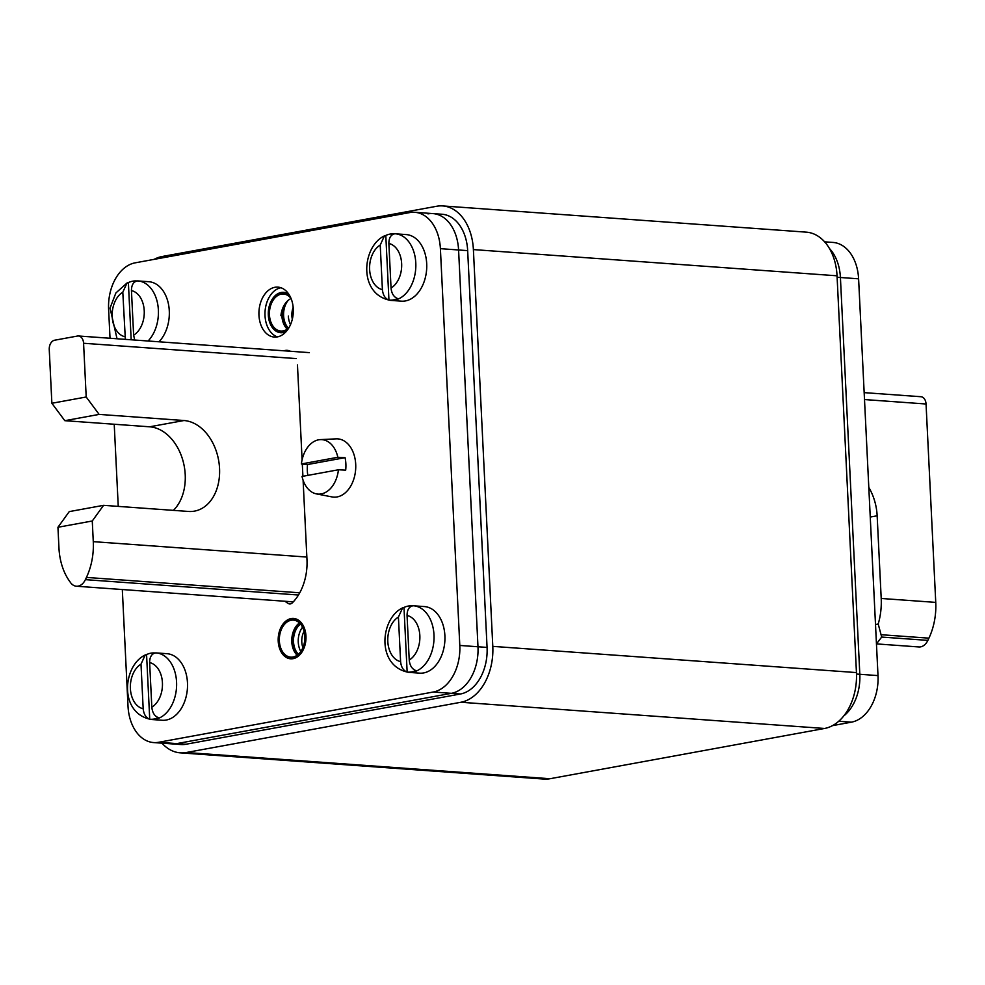 <?xml version="1.0" encoding="UTF-8"?>
<svg xmlns="http://www.w3.org/2000/svg" width="985" height="985" viewBox="0 0 985 985"><rect width="100%" height="100%" fill="white"/><g stroke="black" fill="none" stroke-linecap="round" stroke-linejoin="round"><path stroke-width="1.48" d="M843.813 715.886A41.715 28.59 -85.9 0 0 859.819 674.294L840.414 277.499L859.819 674.294A41.715 28.59 94.1 0 1 843.813 715.886M832.497 725.637L851.422 722.165A41.715 28.59 -85.9 0 0 878.004 675.599L858.6 278.817L840.414 277.499A41.715 28.59 -85.9 0 0 829.493 248.552A41.715 28.59 94.1 0 1 840.414 277.499L837.115 277.265M427.958 213.88A41.715 28.59 94.1 0 1 432.969 213.597A41.715 28.59 94.1 0 1 458.579 249.968A41.715 28.59 -85.9 0 0 432.969 213.597L442.068 214.25A41.715 28.59 -85.9 0 1 467.666 250.633L440.394 248.663A41.715 28.59 94.1 0 0 414.796 212.292L432.969 213.597M440.394 248.663L459.798 645.446L477.984 646.763L458.579 249.968L477.984 646.763A41.715 28.59 94.1 0 1 451.401 693.329A41.715 28.59 -85.9 0 0 477.984 646.763L487.07 647.416L467.666 250.633M433.215 692.024L158.647 742.284L176.82 743.601A41.715 28.59 94.1 0 1 171.809 743.872A41.715 28.59 -85.9 0 0 176.82 743.601L451.401 693.329L433.215 692.024A41.715 28.59 94.1 0 0 459.798 645.446M288.962 327.66A18.567 12.719 -85.9 0 1 280.848 331.046A18.567 12.719 -85.9 0 1 269.447 314.868A18.567 12.719 -85.9 0 1 283.52 294.022A18.567 12.719 -85.9 0 1 291.067 298.529A20.02 13.728 -85.9 0 0 280.897 315.692M158.647 742.284A41.715 28.59 94.1 0 1 153.623 742.567L180.895 744.525A41.715 28.59 -85.9 0 0 185.919 744.254L460.488 693.982A41.715 28.59 -85.9 0 0 487.07 647.416M876.588 643.907L918.907 646.96A14.184 9.715 -85.9 0 0 927.858 640.385L928.917 638.157A54.237 37.171 -85.9 0 0 935.75 602.389L926.048 403.998A8.348 5.713 -85.9 0 0 920.926 396.721L864.165 392.633M875.505 624.515L878.214 624.022A54.237 37.171 94.1 0 0 881.206 598.461L877.155 515.795A45.889 32.911 79.6 0 0 868.807 487.427M878.214 624.022L881.686 637.061L876.453 643.907M858.6 278.817A41.715 28.59 -85.9 0 0 833.002 242.433L824.642 241.83M110.024 338.261L108.609 309.401A41.715 28.59 94.1 0 1 135.191 262.835L409.772 212.563A41.715 28.59 94.1 0 1 414.796 212.292M153.623 742.567A41.715 28.59 94.1 0 1 128.013 706.183L122.312 589.535M114.223 424.252L118.249 506.388M305.818 636.113A20.02 13.728 -85.9 0 0 293.53 618.642A20.02 13.728 -85.9 0 0 278.361 641.136A20.02 13.728 -85.9 0 0 290.649 658.596A20.02 13.728 -85.9 0 0 305.818 636.113M290.39 351.263A16.683 11.438 -85.9 0 0 287.214 350.352A16.683 11.438 -85.9 0 0 285.207 350.463L283.545 350.771M284.997 601.256A46.123 31.606 -85.9 0 0 288.309 603.534A6.255 4.285 -85.9 0 0 289.639 603.94A6.255 4.285 -85.9 0 0 292.397 602.783A46.123 31.606 -85.9 0 0 306.975 559.578L303.097 480.274M302.912 476.284L302.309 464.046M302.099 459.798L297.458 364.906M293.284 308.958A25.031 17.151 -85.9 0 0 277.918 287.127A25.031 17.151 -85.9 0 0 258.957 315.237A25.031 17.151 -85.9 0 0 274.322 337.067A25.031 17.151 -85.9 0 0 293.284 308.958M185.919 744.254L176.82 743.601L451.401 693.329L460.488 693.982M289.159 294.761A20.02 13.728 -85.9 0 0 283.618 292.557A20.02 13.728 -85.9 0 0 268.449 315.052A20.02 13.728 -85.9 0 0 280.737 332.511A20.02 13.728 -85.9 0 0 286.536 331.132M277.376 336.882A25.031 17.151 94.1 0 1 265.014 315.68A25.031 17.151 94.1 0 1 280.922 287.743M57.943 527.27L92.27 520.991L103.573 505.33L69.258 511.609L57.943 527.27L58.952 547.943A54.237 37.171 94.1 0 0 69.135 580.596L70.391 582.394A14.184 9.715 94.1 0 0 76.424 586.223L293.284 601.86M299.736 592.798L86.434 577.419A54.237 37.171 94.1 0 0 93.279 541.652L92.27 520.991M86.434 577.419L85.387 579.648A14.184 9.715 94.1 0 1 76.424 586.223M103.573 505.33L188.43 511.449A45.889 32.911 79.6 0 0 194.476 511.129A45.889 32.911 79.6 0 0 219.544 468.38A45.889 32.911 79.6 0 0 183.986 420.521L99.128 414.402L86.2 396.992L83.577 343.26A8.348 5.713 94.1 0 0 78.455 335.983A8.348 5.713 94.1 0 0 77.446 336.045L54.569 340.231A8.348 5.713 94.1 0 0 49.25 349.54L51.873 403.271L64.813 420.681L149.658 426.8A45.889 32.911 -100.4 0 1 185.217 474.671A45.889 32.911 -100.4 0 1 173.385 510.365M99.128 414.402L64.813 420.681M86.2 396.992L51.873 403.271M286.179 331.539A20.229 13.864 94.1 0 1 280.725 332.721A20.229 13.864 94.1 0 1 268.314 315.077A20.229 13.864 94.1 0 1 283.631 292.348A20.229 13.864 94.1 0 1 288.864 294.306M288.297 300.216A17.521 12.005 -85.9 0 0 283.606 315.705A17.521 12.005 -85.9 0 0 288.47 328.14M278.213 641.161A20.229 13.864 94.1 0 1 293.542 618.445A20.229 13.864 94.1 0 1 305.966 636.076A20.229 13.864 94.1 0 1 290.637 658.805A20.229 13.864 94.1 0 1 278.213 641.161M304.821 636.285A18.567 12.719 -85.9 0 0 293.419 620.107A18.567 12.719 -85.9 0 0 279.358 640.952A18.567 12.719 -85.9 0 0 290.76 657.143A18.567 12.719 -85.9 0 0 304.821 636.285M300.548 624.084A17.521 12.005 -85.9 0 0 293.518 641.789A17.521 12.005 -85.9 0 0 298.381 654.225M158.991 341.795A33.379 22.877 -85.9 0 0 168.694 305.35A33.379 22.877 -85.9 0 0 148.797 281.71L137.888 280.922A33.379 22.877 94.1 0 1 157.785 304.562A33.379 22.877 94.1 0 1 148.082 341.007M131.177 339.788L128.382 282.584A33.231 22.778 94.1 0 1 132.667 281.193A33.231 22.778 94.1 0 1 133.024 281.131A33.231 22.778 94.1 0 1 137.013 280.996C133.344 281.944 131.485 285.145 131.448 290.6L133.628 335.183L134.711 340.047M128.382 282.584L127.016 283.003L122.805 292.188L125.354 339.369M390.503 300.376L401.412 301.164A33.379 22.877 -85.9 0 0 405.438 300.93A33.379 22.877 -85.9 0 0 426.751 266.59A33.379 22.877 -85.9 0 0 406.214 234.578L395.305 233.79A33.379 22.877 94.1 0 1 415.842 265.802A33.379 22.877 94.1 0 1 394.529 300.154A33.379 22.877 94.1 0 1 390.503 300.376C357.666 294.306 362.024 246.336 384.433 235.883L380.222 245.056L382.402 289.639C382.98 295.131 385.16 298.627 388.952 300.117L385.8 235.452A33.231 22.778 94.1 0 1 390.085 234.073A33.231 22.778 94.1 0 1 390.442 234.011A33.231 22.778 94.1 0 1 394.431 233.876C390.762 234.824 388.903 238.025 388.866 243.48L391.045 288.051C391.599 293.542 393.791 297.039 397.595 298.541A33.231 22.778 94.1 0 1 393.31 299.92A33.231 22.778 94.1 0 1 388.952 300.117M385.8 235.452L384.433 235.883M408.701 672.361L419.61 673.149A33.379 22.877 -85.9 0 0 423.624 672.927A33.379 22.877 -85.9 0 0 444.949 638.575A33.379 22.877 -85.9 0 0 424.412 606.575L413.503 605.787A33.379 22.877 94.1 0 1 434.04 637.8A33.379 22.877 94.1 0 1 412.715 672.139A33.379 22.877 94.1 0 1 408.701 672.361C375.864 666.291 380.21 618.321 402.619 607.868L398.42 617.053L400.599 661.625C401.166 667.128 403.358 670.613 407.15 672.102L403.985 607.449A33.231 22.778 94.1 0 1 408.283 606.058A33.231 22.778 94.1 0 1 408.64 605.997A33.231 22.778 94.1 0 1 412.629 605.861C408.947 606.809 407.1 610.01 407.051 615.465L409.231 660.048C409.797 665.528 411.976 669.024 415.793 670.526A33.231 22.778 94.1 0 1 411.496 671.918A33.231 22.778 94.1 0 1 407.15 672.102M403.985 607.449L402.619 607.868M151.284 719.481L162.193 720.269A33.379 22.877 -85.9 0 0 166.206 720.047A33.379 22.877 -85.9 0 0 187.532 685.708A33.379 22.877 -85.9 0 0 166.994 653.695L156.086 652.907A33.379 22.877 94.1 0 1 176.623 684.92A33.379 22.877 94.1 0 1 155.298 719.259A33.379 22.877 94.1 0 1 151.284 719.481C118.446 713.411 122.805 665.441 145.201 655L141.003 664.173L143.182 708.757C143.761 714.248 145.94 717.745 149.732 719.235L146.568 654.569A33.231 22.778 94.1 0 1 150.865 653.178A33.231 22.778 94.1 0 1 151.222 653.117A33.231 22.778 94.1 0 1 155.211 652.993C151.53 653.942 149.683 657.143 149.634 662.597L151.825 707.168C152.38 712.66 154.559 716.144 158.376 717.646A33.231 22.778 94.1 0 1 154.079 719.038A33.231 22.778 94.1 0 1 149.732 719.235M146.568 654.569L145.201 655M316.431 493.891L331.957 496.908A29.205 20.008 -85.9 0 0 355.708 464.341A29.205 20.008 -85.9 0 0 336.144 438.854L320.347 439.618A27.309 18.715 94.1 0 1 337.843 457.286L345.07 457.668A28.109 19.257 94.1 0 1 345.87 463.812A28.109 19.257 94.1 0 1 345.686 470.153L338.446 469.771A27.309 18.715 94.1 0 1 316.431 493.891A27.309 18.715 94.1 0 1 302.026 476.444L338.446 469.771M307.812 475.386A28.109 19.257 94.1 0 1 307.332 470.879A28.109 19.257 94.1 0 1 307.517 464.538L345.07 457.668M320.347 439.618A27.309 18.715 94.1 0 0 301.41 463.96L307.517 464.538M301.41 463.96L337.843 457.286M180.292 752.848L543.954 779.073A50.063 34.303 -85.9 0 0 549.975 778.729L824.556 728.469A50.063 34.303 -85.9 0 0 856.445 672.583L837.041 275.8A50.063 34.303 -85.9 0 0 806.321 232.152L442.659 205.927A50.063 34.303 94.1 0 1 473.391 249.587L492.796 646.369A50.063 34.303 94.1 0 1 460.894 702.256L186.325 752.515A50.063 34.303 94.1 0 1 180.292 752.848A50.063 34.303 94.1 0 1 161.983 743.17M154.116 259.363A50.063 34.303 94.1 0 1 162.057 256.531L436.638 206.271A50.063 34.303 94.1 0 1 442.659 205.927M856.507 674.048L878.004 675.599M926.048 403.998L864.51 399.553M877.155 515.795L870.247 517.051M881.206 598.461L935.75 602.389M928.917 638.157L881.267 634.722M881.686 637.061L927.858 640.385M851.422 722.165L838.74 721.254M289.196 350.758L285.207 350.463M288.309 603.522L291.006 603.719M85.387 579.648L298.455 595.014M93.279 541.652L306.852 557.054M296.226 358.589L83.577 343.26M149.658 426.8L183.986 420.521M287.226 329.125A18.567 12.719 94.1 0 1 281.882 315.766A18.567 12.719 94.1 0 1 282.412 308.982M284.086 305.338A18.321 12.559 -85.9 0 0 282.473 315.766A18.321 12.559 -85.9 0 0 287.632 328.83M290.489 324.656A17.521 12.005 94.1 0 1 288.346 316.05M292.323 319.189A15.021 10.293 94.1 0 1 291.88 315.865A15.021 10.293 94.1 0 1 293.173 307.394M297.138 655.21A18.567 12.719 94.1 0 1 291.794 641.851A18.567 12.719 94.1 0 1 299.465 622.926M299.822 623.271A18.321 12.559 -85.9 0 0 292.385 641.851A18.321 12.559 -85.9 0 0 297.544 654.914M300.782 651.467A17.521 12.005 94.1 0 1 298.258 642.134A17.521 12.005 94.1 0 1 302.543 627.162M302.887 647.601A15.021 10.293 94.1 0 1 301.792 641.949A15.021 10.293 94.1 0 1 304.07 631.287M131.448 290.6A23.369 16.006 94.1 0 1 144.229 310.755A23.369 16.006 94.1 0 1 133.628 335.183M124.984 336.759A23.369 16.006 94.1 0 1 112.204 316.616A23.369 16.006 94.1 0 1 122.805 292.188M388.866 243.48A23.369 16.006 94.1 0 1 401.646 263.623A23.369 16.006 94.1 0 1 391.045 288.051M382.402 289.639A23.369 16.006 94.1 0 1 369.621 269.496A23.369 16.006 94.1 0 1 380.222 245.056M407.051 615.465A23.369 16.006 94.1 0 1 419.844 635.62A23.369 16.006 94.1 0 1 409.231 660.048M400.599 661.625A23.369 16.006 94.1 0 1 387.807 641.481A23.369 16.006 94.1 0 1 398.42 617.053M149.634 662.597A23.369 16.006 94.1 0 1 162.426 682.74A23.369 16.006 94.1 0 1 151.825 707.168M143.182 708.757A23.369 16.006 94.1 0 1 130.389 688.601A23.369 16.006 94.1 0 1 141.003 664.173M837.041 275.8L473.391 249.587M492.796 646.369L856.445 672.583M824.556 728.469L460.894 702.256M186.325 752.515L549.975 778.729M78.455 335.983L309.364 352.63M137.888 280.922L133.024 281.131M117.03 338.766L110.049 308.071L115.885 292.964L127.016 283.003M395.305 233.79L390.442 234.011M413.503 605.787L408.64 605.997M156.086 652.907L151.222 653.117"/></g></svg>
